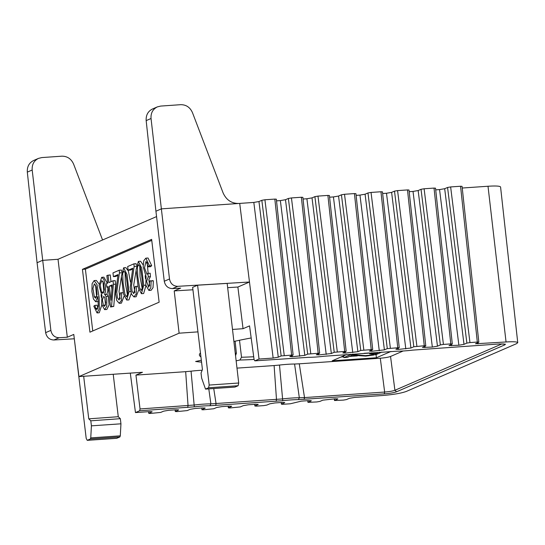 <?xml version="1.0" encoding="UTF-8"?>
<svg xmlns="http://www.w3.org/2000/svg" width="545" height="545" viewBox="0 0 545 545"><rect width="100%" height="100%" fill="white"/><g stroke="black" fill="none" stroke-linecap="round" stroke-linejoin="round"><path stroke-width="0.82" d="M232.504 329.439L243.05 328.696L249.555 325.876L254.072 359.536L254.862 360.851L308.572 357.316A22.284 2.718 173.2 0 0 324.227 356.232L397.012 351.205A22.284 2.718 173.2 0 0 412.667 350.122L499.472 343.95L505.447 344.195L504.868 344.842L396.596 391.76C393.967 392.707 389.852 393.408 384.259 393.871L298.408 399.628A22.284 2.718 173.2 0 0 282.753 400.711L209.968 405.739A22.284 2.718 173.2 0 0 194.313 406.822L139.649 410.773L135.473 412.585L130.303 373.107M139.649 410.773L140.038 408.954L194.095 405.03A23.905 2.916 -6.8 0 1 210.888 403.872L208.79 388.871M187.657 407.456L188.052 405.63L185.675 371.67L135.95 375.103L140.038 408.954M135.95 375.103L142.456 372.283L78.95 376.595L179.107 333.193L197.944 331.871M478.837 342.158L477.331 342.069L460.559 186.254L462.065 186.342L478.837 342.165L475.519 343.759L506.053 341.974L488.007 186.247L462.249 188.025M444.679 188.713L463.999 344.351L458.876 345.237L439.556 189.592L444.679 188.713L447.568 187.466L450.64 186.935L469.96 342.58L466.881 343.105L447.568 187.466M463.999 344.351L466.881 343.105M135.473 412.585L149.582 411.611L152.096 411.761L148.778 413.362L150.284 413.451L160.734 412.415L163.616 411.168L168.746 410.283L176.11 409.779L178.631 409.929L175.313 411.53L176.818 411.618L187.262 410.583L190.151 409.329L195.273 408.45L202.645 407.946L205.158 408.096L201.841 409.697L203.353 409.786L213.797 408.75L216.678 407.496L221.808 406.618L229.179 406.107L231.693 406.263L228.375 407.858L229.881 407.953L240.331 406.917L243.213 405.664L248.336 404.785L255.707 404.274L258.221 404.431L254.903 406.025L256.416 406.12L263.787 405.609L266.859 405.078L269.741 403.831L274.871 402.953L282.242 402.442L284.756 402.598L281.438 404.192L282.944 404.288L290.315 403.777L301.405 401.12L308.77 400.609L311.29 400.759L307.973 402.36L316.849 401.944L319.922 401.413L322.81 400.166L335.304 398.776L337.818 398.926L334.501 400.527L343.384 400.112L346.457 399.58L349.338 398.334L354.468 397.455L382.481 395.52C393.279 394.621 401.229 393.258 406.332 391.426L516.49 343.697L517.75 342.689C517.26 341.756 513.356 341.517 506.053 341.974M435.537 188.182L452.309 343.997L448.991 345.591L458.876 345.237M418.151 190.546L437.465 346.191L432.342 347.07L413.021 191.424L418.151 190.546L421.033 189.299L424.105 188.768L443.426 344.413L440.353 344.937L421.033 189.299M437.465 346.191L440.353 344.937M200.921 356.832A100.58 12.256 -6.8 0 1 199.995 353.439A100.58 12.256 -6.8 0 1 200.458 352.935M233.9 341.477A100.58 12.256 -6.8 0 1 251.177 337.961M235.113 341.204L236.387 353.249L235.542 355.667M235.263 353.255A94.319 11.493 173.2 0 0 236.387 353.249M239.5 340.264L241.524 357.254A98.168 11.963 173.2 0 0 253.704 356.764M326.21 354.4L306.896 198.762L312.019 197.883L331.34 353.521L318.845 354.911L316.325 354.754L319.649 353.16L307.693 354.107L288.373 198.462L291.446 197.937L310.766 353.576M306.896 198.762L303.054 199.027M405.807 348.902L386.494 193.257L391.617 192.378L410.937 348.023L398.436 349.413L395.922 349.256L399.24 347.662L387.291 348.602L367.97 192.964L371.043 192.44L390.363 348.078M386.494 193.257L382.651 193.523M379.279 350.735L359.959 195.096L365.082 194.211L384.402 349.856L371.908 351.246L369.394 351.089L372.712 349.495L360.756 350.442L341.436 194.797L344.515 194.272L363.828 349.91M359.959 195.096L356.117 195.362M432.342 347.07L422.457 347.424L425.774 345.83L424.262 345.734L413.819 346.77L394.498 191.132L397.578 190.607L416.898 346.245M413.021 191.424L409.186 191.69M299.682 356.232L280.362 200.594L285.491 199.715L304.805 355.354L292.311 356.743L289.797 356.587L293.115 354.993L281.159 355.94L261.838 200.301L264.918 199.77L284.238 355.408M280.362 200.594L276.526 200.86M439.556 189.592L435.714 189.858M352.744 352.567L333.424 196.929L338.554 196.05L357.874 351.689L345.373 353.078L342.859 352.922L346.177 351.327L334.221 352.274L314.901 196.629L317.98 196.105L337.3 351.743M333.424 196.929L329.589 197.195M185.675 371.67L191.057 371.172L194.313 406.822M191.057 371.172A23.905 2.916 -6.8 0 1 202.168 370.246M396.596 391.76L394.907 390.288L502.129 343.827M403.157 350.994L390.547 356.464L394.907 390.288C392.666 391.085 389.253 391.671 384.654 392.046L380.294 358.222L299.273 363.815L304.512 397.584L384.654 392.046L384.259 393.871M209.968 405.739L210.888 403.872L282.535 398.92A23.905 2.916 -6.8 0 1 299.328 397.761L304.512 397.584L304.11 399.41M276.097 401.345L276.492 399.519L274.115 365.559L236.986 368.12M346.743 354.502L332.191 360.81L376.411 357.752L390.963 351.45M274.115 365.559L279.496 365.055L282.753 400.711M298.408 399.628L299.328 397.761L294.579 364.019A23.905 2.916 173.2 0 0 279.496 365.055M294.579 364.019L299.273 363.815M380.294 358.222C384.933 357.833 388.353 357.248 390.547 356.464M254.065 359.448A100.58 12.256 -6.8 0 1 239.889 360.027L241.524 357.254M236.142 360.838L239.889 360.027M201.33 360.245L195.621 361.485A115.887 14.122 173.2 0 0 201.555 362.118M291.602 354.904L274.83 199.089L264.918 199.77M318.137 353.071L301.365 197.249L291.446 197.937M371.2 349.399L354.427 193.584L344.515 194.272M397.734 347.567L380.962 191.751L371.043 192.44M452.309 343.997L450.797 343.902L434.024 188.086L424.105 188.768M450.797 343.902L443.426 344.413M391.617 192.378L394.498 191.132M410.937 348.023L413.819 346.77M424.262 345.734L407.496 189.919L397.578 190.607M488.007 186.247C495.855 185.756 500.044 186.015 500.576 187.01L517.75 342.689M338.554 196.05L341.436 194.797M357.874 351.689L360.756 350.442M285.491 199.715L288.373 198.462M304.805 355.354L307.693 354.107M82.438 269.353L89.932 332.184L159.133 302.203L151.639 239.364L82.438 269.353L85.388 269.148L151.762 240.386M253.827 202.427L258.957 201.548L278.277 357.186L273.147 358.065L253.827 202.427L161.368 208.864L169.495 278.986C170.483 283.693 173.221 286.139 177.725 286.336L172.506 288.598L180.667 288.121L174.209 290.921L179.107 333.193M78.95 376.595L73.779 334.432L67.314 337.232L58.022 259.284L156.565 216.583M258.957 201.548L261.838 200.301M278.277 357.186L281.159 355.94M365.082 194.211L367.97 192.964M384.402 349.856L387.291 348.602M344.672 351.232L327.899 195.417L317.98 196.105M312.019 197.883L314.901 196.629M331.34 353.521L334.221 352.274M113.408 276.615L118.054 274.605L115.526 293.632L116.766 300.513L119.212 303.299L121.46 300.397L121.685 292.754L120.438 292.869L119.076 300.036L117.373 297.693L116.787 292.113L119.41 272.936A8.359 3.134 -94 0 0 119.226 270.204L112.972 272.916L113.408 276.615L115.622 276.465L117.986 275.436M121.583 271.628A8.359 3.134 -94 0 0 121.433 270.048L119.226 270.204M120.159 298.967L119.021 291.398L121.399 276.901M119.212 303.299L121.419 303.143L124.069 296.133M111.017 281.67L110.206 274.912L106.834 275.572L107.733 283.093L106.452 283.645L106.874 287.181L108.155 286.629L110.581 306.985L111.527 306.576L113.421 284.347L112.999 280.811L108.898 282.589L107.999 275.068M110.581 306.985L113.742 306.419L115.635 284.19L115.213 280.655L112.999 280.811M97.03 312.919L99.299 308.865L99.136 297.372L96.928 284.354L94.121 280.586L92.098 283.713L91.907 291.548L93.427 298.987L95.716 301.767L97.841 296.507L98.291 306.12L96.921 309.662L95.709 308.354A8.556 3.209 86 0 1 94.939 305.35L93.815 306.161L97.03 312.919L99.245 312.769L101.765 305.111M101.363 297.406L101.077 294.75M99.006 283.795L96.329 280.437L94.121 280.586M95.716 301.767L98.304 301.508M97.95 308.266L97.923 308.204A8.556 3.209 86 0 1 97.153 305.2L94.939 305.35M128.116 270.245L132.762 268.235L130.235 287.263L131.474 294.143L133.913 296.923L136.168 294.028L136.393 286.377L135.146 286.493L133.777 293.666L132.081 291.323L131.495 285.743L134.118 266.566A8.359 3.134 -94 0 0 133.934 263.828L127.673 266.539L128.116 270.245L130.33 270.095L132.694 269.067M136.291 265.258A8.359 3.134 -94 0 0 136.141 263.678L133.934 263.828M134.867 292.597L133.729 285.028L136.107 270.524M133.913 296.923L136.127 296.773L138.777 289.763M92.759 330.958L85.388 269.148M126.726 300.057L129.002 291.691L127.026 274.537L123.667 267.779L121.378 276.172L123.511 293.993L126.726 300.057L128.94 299.907L131.209 293.36M130.439 282.003L128.388 271.063L125.875 267.629L123.667 267.779M104.613 309.628L106.745 306.324L106.793 300.241L105.982 296.494A6.247 2.344 -94 0 0 104.606 294.457L105.607 291.05L105.464 285.723L103.788 279.224L101.677 277.323L98.999 285.498L101.956 295.601L101.581 304.267L104.613 309.628L106.827 309.478L109.123 304.859L108.196 296.344A6.247 2.344 -94 0 0 106.82 294.307L107.821 290.901L107.828 287.12M107.324 283.271L103.884 277.173L101.677 277.323M141.434 293.687L143.71 285.321L141.734 268.16L138.376 261.409L136.087 269.802L138.219 287.617L141.434 293.687L143.642 293.53L145.924 285.675M145.501 278.795L145.154 275.702M143.178 264.959L140.583 261.253L138.376 261.409M149.916 280.791L148.649 287.249L146.619 281.39L148.24 276.833L147.968 273.386L146.939 274.237L144.514 267.799L146.006 261.409L148.376 266.832L150.583 266.682L151.687 265.667L148.049 258.01L145.835 258.166L143.798 260.66L143.178 266.771L146.08 276.458L145.815 285.151L148.901 290.451L150.815 287.815L151.163 280.975L149.916 280.791L152.144 280.907M148.151 273.372L147.157 262.458M148.24 276.833L150.454 276.683L150.175 273.229L147.968 273.386M149.705 285.907L148.867 279.728L150.365 276.683M152.123 280.634L153.37 280.825L151.163 280.975M148.901 290.451L151.108 290.294L153.029 287.665L153.37 280.825M238.758 203.469C231.489 203.489 226.264 199.947 223.069 192.835L192.474 112.658C190.082 107.324 186.158 104.667 180.708 104.681L160.686 106.077L157.335 106.895C152.798 109.191 150.699 113.06 151.04 118.51L161.368 208.864L155.924 211.222L146.169 120.622C145.862 115.159 147.974 111.275 152.505 108.986L157.341 106.888M177.725 286.336L249.481 282.01L237.879 287.038L243.05 328.696M273.147 358.065L259.038 359.039L239.718 203.401M201.636 378.08L205.506 389.096L208.592 387.768L209.178 385.063L197.603 285.192L192.637 287.338L202.44 369.571L201.037 373.039L201.636 378.08M205.581 389.076L235.031 387.052L238.124 385.717L208.592 387.768M197.603 285.192L227.17 283.407L238.71 383.006L238.124 385.717M74.29 338.622L86.192 438.35L87.22 440.34L90.347 439.004L90.756 437.894L91.41 425.843L90.811 420.801L88.753 418.832L118.279 416.714L120.336 418.683L120.949 423.812L91.41 425.843M83.678 376.275L88.753 418.832M90.756 437.894L120.295 435.837L120.949 423.812M120.295 435.837L119.886 436.947L90.347 439.004M87.336 440.312L116.787 438.289L119.886 436.947M113.217 374.265L118.279 416.714M504.868 344.842L503.744 343.861M27.318 172.118L37.074 262.724L45.651 332.648L50.869 330.386L32.189 170.013L27.318 172.118C27.012 166.654 29.13 162.778 33.654 160.482L38.491 158.391C33.947 160.686 31.848 164.563 32.189 170.013M172.506 288.598C168.017 288.4 165.271 285.948 164.277 281.247L155.924 211.222M274.83 199.089L276.342 199.177M301.365 197.249L302.877 197.345L319.649 353.167M327.899 195.417L329.405 195.512L346.177 351.334M354.427 193.584L355.94 193.679L372.712 349.502M380.962 191.751L382.467 191.847M407.496 189.919L409.002 190.007L425.774 345.837M434.024 188.086L435.537 188.175M460.559 186.254L450.64 186.935M136.393 286.377L137.926 286.275M125.309 273.031C126.311 275.075 128.218 290.812 127.748 293.959L126.556 296.814L124.894 294.245L123.115 283.155L122.68 273.624L123.831 271.008L125.309 273.031M127.55 295.315L125.35 283.216L125.064 272.411M95.709 308.354L97.923 308.204M96.233 286.861L97.105 294.586L95.641 298.231L94.326 296.861L92.957 288.421L94.305 283.809L96.233 286.861M96.683 297.011L95.539 284.96M103.652 283.127L104.381 289.995L102.862 293.408L101.506 292.12L100.239 284.892L101.806 280.566L103.652 283.127M103.918 292.338L102.971 281.458M104.756 297.434L105.73 302.816L104.449 306.406L103.38 305.384L102.399 299.852L103.693 296.446L104.756 297.434M105.478 304.989L104.858 297.652M105.982 296.494L108.196 296.337M106.874 287.181L108.21 287.092M111.003 300.288L109.313 286.125L112.277 284.844L111.003 300.288M111.916 289.238L111.527 285.975L112.209 285.675M121.685 292.754L123.218 292.645M140.017 266.662C141.019 268.705 142.926 284.435 142.456 287.59L141.264 290.437L139.602 287.876L137.824 276.785L137.388 267.254L138.539 264.638L140.017 266.662M142.259 288.939L140.058 276.84L139.772 266.035M148.376 266.832L149.473 265.817L145.835 258.166M376.411 357.752L376.036 354.611L375.253 354.666M357.295 355.905L349.468 356.444M343.738 356.846L340.891 357.036M381.888 352.077L376.036 354.611M364.094 353.303L368.897 352.976M343.623 355.858L343.827 357.622L350.564 354.706L350.51 354.243M343.827 357.622L347.308 357.384L352.302 355.217L365.79 356.103L373.747 355.027L377.378 353.63L371.397 353.351L371.336 352.806M350.564 354.706A7.807 0.954 -6.8 0 1 352.928 354.597L365.361 355.64L371.193 355.027L374.074 354.073L369.735 353.937L371.397 353.351M38.484 158.391L41.836 157.573L61.858 156.183C67.308 156.163 71.231 158.82 73.623 164.154L102.555 239.984M477.331 342.069L469.96 342.58M254.862 360.851L259.038 359.039M104.606 294.457L106.82 294.307M50.869 330.386C51.87 335.086 54.623 337.532 59.126 337.73L53.901 339.991C49.418 339.787 46.666 337.341 45.651 332.648M53.901 339.991L73.991 338.806M67.314 337.232L59.126 337.73M237.879 287.038L227.66 287.658M192.93 289.776L174.209 290.921M120.336 418.683L90.811 420.801M369.735 353.937L369.619 352.922M149.473 265.817L151.687 265.667M109.313 286.125L111.527 285.975M113.421 284.347L115.635 284.19M111.527 306.576L113.742 306.419M318.702 353.63L318.845 354.911M398.3 348.126L398.436 349.413M371.772 349.958L371.908 351.246M477.897 342.628L478.033 343.909M424.834 346.293L424.971 347.574M292.175 355.463L292.311 356.743M451.362 344.46L451.505 345.741M345.237 351.798L345.373 353.078M213.735 388.531L216.072 403.695L215.67 405.521M178.358 410.147L178.31 409.779M175.265 409.833L175.47 411.393M231.421 406.481L231.373 406.114M228.335 406.168L228.539 407.728M337.546 399.144L337.498 398.783M334.46 398.838L334.664 400.398M311.018 400.977L310.97 400.616M307.925 400.67L308.129 402.23M284.483 402.816L284.435 402.448M281.397 402.503L281.602 404.063M257.955 404.649L257.908 404.281M254.862 404.336L255.067 405.896M204.886 408.314L204.838 407.946M201.8 408.001L202.004 409.561M151.823 411.979L151.776 411.618M148.737 411.666L148.942 413.233M58.022 259.284L42.517 260.36L37.074 262.724M164.277 281.247L169.495 278.986M134.118 266.566L136.325 266.41M130.759 291.575L129.002 291.691M101.506 292.12L103.714 291.97M103.38 305.384L105.41 305.241M119.41 272.936L121.624 272.786M145.822 285.178L143.71 285.321M94.326 296.861L96.54 296.712M209.178 385.063L238.71 383.006M352.928 354.597L352.867 354.08M151.04 118.51L146.169 120.622M276.342 199.184L293.115 354.999M382.474 191.854L399.24 347.669M334.283 398.845L334.501 400.534M307.748 400.684L307.973 402.367M281.22 402.517L281.438 404.199M254.685 404.349L254.903 406.032M228.151 406.182L228.375 407.864M175.088 409.847L175.313 411.536M148.56 411.679L148.778 413.369M116.671 438.316L87.22 440.34M377.235 352.397L377.378 353.63M234.95 387.073L205.506 389.096"/></g></svg>
